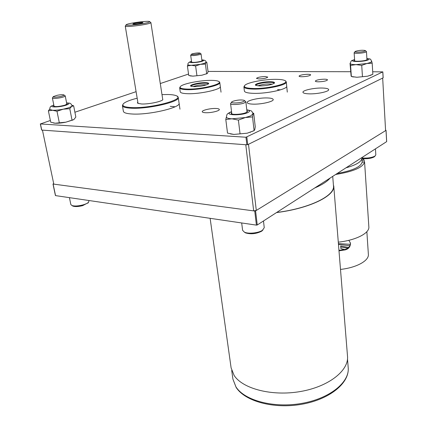 <?xml version="1.0" encoding="UTF-8"?>
<svg xmlns="http://www.w3.org/2000/svg" width="427" height="427" viewBox="0 0 427 427"><rect width="100%" height="100%" fill="white"/><g stroke="black" fill="none" stroke-linecap="round" stroke-linejoin="round"><path stroke-width="0.64" d="M349.841 245.771L338.472 244.393M340.757 246.993L347.834 248.199M344.509 249.523L340.906 248.599L340.661 245.984L348.64 247.484M340.495 269.421C356.62 267.676 369.115 260.678 368.373 254.343L366.857 231.664M335.654 174.483C353.407 171.563 363.051 167.395 364.578 161.966L362.149 162.175C360.794 166.92 352.494 170.683 337.25 173.453M338.995 250.857L345.352 249.859C348.742 248.84 350.455 246.609 350.498 243.182L348.854 240.321M364.578 161.966L368.885 227.388C368.875 233.574 355.333 240.342 338.291 242.173M350.455 242.888C350.279 246.23 348.56 248.391 345.299 249.363L338.958 250.377M364.268 161.993L364.135 160.024L361.915 157.851M362.075 160.205L364.135 160.024M338.408 243.62L350.343 244.324M246.939 111.073L247.548 111.5M231.669 112.589L231.162 113.336C231.002 115.039 242.045 114.489 246.091 112.579L247.564 111.308L246.897 110.716M246.79 109.792C252.143 110.999 251.412 110.315 253.046 113.822L250.702 115.898L245.37 117.542L231.936 118.818C228.504 118.626 226.678 118.055 226.449 117.115C226.999 113.619 226.764 114.399 229.993 112.285M252.864 113.038L253.707 113.288L253.014 114.142L252.528 116.923L245.37 117.542L238.389 120.078L231.936 118.818L225.792 119.469L226.358 117.083M253.547 130.913L247.222 133.197L233.873 134.425L230.436 133.923M225.792 119.469L227.522 133.101L233.873 134.425L247.222 133.197L254.102 130.641L254.786 129.616L255.245 126.766L253.707 113.288M238.389 120.078L240.065 133.875M252.528 116.923L254.102 130.641M231.226 113.507L231.717 112.947M366.937 59.262L367.375 59.497M354.629 60.148L354.18 60.607C353.892 61.766 364.044 61.221 366.734 59.919L367.423 59.348L366.916 58.974M371.693 61.387L370.625 62.433L366.921 63.506L356.075 64.621C352.505 64.605 350.567 64.263 350.252 63.591L350.247 63.527C350.813 61.317 351.554 60.25 352.478 60.335M371.714 61.44L372.184 63.196L366.921 63.506L361.728 65.374L356.075 64.621L350.583 65.411L350.033 63.313L351.122 76.086L352.211 76.679L356.919 77.266L351.522 76.513M372.013 74.704L367.706 76.182L356.919 77.266L367.706 76.182L372.846 74.303L372.184 63.196M361.728 65.374L362.443 76.534M350.583 65.411L351.346 76.465M354.25 60.751L354.65 60.437M355.622 51.261L355.195 51.486C353.54 52.548 362.454 52.217 364.866 51.117L365.25 50.509C362.518 50.023 359.304 50.274 355.622 51.261M365.389 50.626L366.457 51.576L365.816 52.083C363.308 53.242 353.86 53.791 354.132 52.772L355.061 51.635M374.778 156.335L374.137 156.922C371.378 158.358 367.652 158.929 362.961 158.636M362.096 157.974C367.433 158.374 371.714 157.744 374.938 156.095L375.819 154.894L375.456 148.847M272.357 84.178C268.012 83.628 263.39 84.098 258.5 85.592L257.908 85.859M215.929 108.479C210.628 108.196 201.747 110.294 202.249 111.73C202.393 112.285 203.492 112.611 205.547 112.717C210.858 113.027 219.862 110.892 219.313 109.472C219.163 108.906 218.037 108.575 215.929 108.479M322.107 88.031C313.994 87.813 302.433 90.337 302.94 92.259C303.165 93.193 305.278 93.726 309.281 93.855C317.426 94.127 329.249 91.533 328.673 89.638C328.416 88.672 326.228 88.133 322.107 88.031M324.392 79.176C319.316 79.363 316.284 80.009 315.302 81.114C315.409 81.541 316.439 81.77 318.377 81.813C323.485 81.626 326.532 80.981 327.52 79.876C327.402 79.443 326.361 79.209 324.392 79.176M307.798 74.287C302.93 74.485 300.01 75.104 299.044 76.134C299.146 76.513 300.085 76.716 301.868 76.743C306.762 76.545 309.698 75.931 310.669 74.896C310.562 74.511 309.607 74.309 307.798 74.287M265.231 76.529C260.401 76.737 257.476 77.367 256.462 78.408L258.954 78.958C263.806 78.749 266.747 78.125 267.766 77.079L265.231 76.529M267.345 97.948C259.184 97.628 246.576 100.494 247.212 102.576C247.43 103.467 249.309 103.985 252.848 104.135C261.041 104.519 273.921 101.567 273.2 99.523C272.96 98.6 271.006 98.077 267.345 97.948M285.535 81.029L286.293 81.941C287.446 84.914 266.453 89.505 253.094 89.088C247.297 88.928 244.233 88.192 243.902 86.884L244.393 91.052C244.724 92.392 247.788 93.161 253.579 93.342C266.918 93.817 287.862 89.184 286.704 86.126M219.099 81.749L219.798 82.528C221.101 85.309 199.478 90.092 187.053 89.665C182.414 89.537 179.954 88.939 179.666 87.882L180.242 91.848C180.536 92.937 182.996 93.55 187.629 93.7C200.039 94.186 221.618 89.355 220.305 86.494M177.274 96.347L178.24 97.457C180.445 101.663 148.196 109.2 131.244 108.202C125.751 107.935 122.811 107.097 122.421 105.693L123.398 111.372C123.798 112.824 126.739 113.705 132.226 114.009C149.146 115.119 181.294 107.476 179.073 103.115L179.078 103.174M50.365 120.478L40.442 123.947L245.968 137.232L382.784 71.885L372.691 71.763M40.442 123.947L41.734 130.075L246.87 144.801L245.968 137.232M246.838 137.094L247.735 144.662L383.115 77.837L382.784 71.885M350.62 71.72L208.029 71.432M188.542 74.047L160.285 83.548M136.096 91.672L74.896 112.237M280.608 89.809L277.534 89.665M213.799 90.204L213.153 90.188M175.081 106.777L170.229 106.328M247.735 144.662L246.87 144.801M276.691 212.465C309.74 208.328 335.152 195.614 333.482 185.862L332.713 176.378M210.127 218.325L231.108 367.882L234.145 375.477C242.717 388.783 272.036 396.507 300.427 391.522C328.859 386.654 348.992 370.497 347.509 356.166L333.738 185.852C335.425 195.662 309.778 208.461 276.504 212.582M231.108 367.882L231.06 367.578M57.133 95.301L53.327 96.582C53.236 97.372 55.499 97.367 60.111 96.571C63.196 95.872 64.413 95.301 63.772 94.858C62.534 94.548 60.319 94.698 57.133 95.301M63.975 94.997L65.224 95.878C65.155 96.433 63.612 97.036 60.602 97.703C55.974 98.546 53.236 98.648 52.388 98.007L53.22 96.737M88.192 202.729L82.651 205.638C78.472 206.673 75.243 206.839 72.953 206.129L72.302 205.745M70.839 204.522L71.901 205.51C74.463 206.305 78.082 206.118 82.769 204.955C85.56 204.17 87.492 203.268 88.56 202.249L88.997 200.525M66.772 103.74L67.274 103.964M53.925 105.565L53.519 106.109C55.361 106.958 59.198 106.633 65.032 105.127L67.295 103.798L66.713 103.446M66.596 102.848C70.113 103.451 70.241 102.347 72.078 105.677L71.576 106.462L68.448 107.86L63.249 109.184C59.022 109.995 55.441 110.353 52.505 110.257L49.735 109.445C50.135 105.72 50.551 106.75 53.802 104.967M71.971 105.293L73.647 105.811L71.576 106.462L69.777 108.698L63.249 109.184L56.994 111.255L52.505 110.257L48.379 110.839L49.687 109.131M73.764 119.565L65.838 122.181C61.643 123.013 58.077 123.36 55.152 123.222L53.524 123.008M48.379 110.839L50.717 122.175L55.152 123.222L65.838 122.181L72.969 119.939L74.09 119.336L75.83 117.041L73.647 105.811M56.994 111.255L59.31 122.709M69.777 108.698L72.014 120.099M53.599 106.238L53.983 105.864M253.318 88.485C268.535 88.965 291.283 83.11 284.873 80.543C283.32 79.79 280.432 79.39 276.21 79.337C265.023 79.144 248.012 82.304 244.965 85.203C243.096 87.129 245.883 88.224 253.318 88.485M259.664 85.95L255.869 85.405C252.955 84.172 263.299 81.552 270.232 81.728C273.798 81.819 275.137 82.331 274.262 83.26C271.278 84.882 266.411 85.784 259.664 85.95M274.134 83.356L274.139 83.26C273.979 82.678 272.602 82.358 270.024 82.31C264.324 82.176 255.554 84.082 255.981 85.379L256.003 85.469M243.902 86.884L244.441 85.811M149.712 21.676L150.896 22.583L150.635 22.887C148.404 24.569 124.833 27.563 125.26 26.111L126.114 24.894M138.028 103.361L125.965 30.386M126.435 24.59L126.248 24.707C123.36 26.453 147.101 23.64 149.466 21.953L149.493 21.51C147.689 20.624 128.762 23.149 126.435 24.59M142.848 22.711C141.897 23.373 132.738 24.531 132.888 23.971L133.016 23.837C134.051 23.17 143.093 22.033 142.96 22.588L142.848 22.711M187.282 89.094C201.298 89.574 224.677 83.628 218.491 81.317C217.236 80.73 214.936 80.415 211.578 80.367C201.037 80.148 183.322 83.548 180.562 86.377C179.046 87.978 181.288 88.885 187.282 89.094M194.007 86.681L190.986 86.254C188.184 85.138 198.833 82.47 205.227 82.651C208.109 82.726 209.193 83.148 208.483 83.916C205.467 85.555 200.642 86.473 194.007 86.681M208.328 83.975C208.189 83.5 207.084 83.244 205.008 83.201C199.708 83.062 190.65 85.048 191.136 86.27M179.666 87.882L180.13 86.921M53.807 184.138L253.681 210.89L245.781 144.721L42.438 130.123L53.807 184.138M256.301 210.447L248.493 144.289L382.672 78.056L385.586 130.635L256.301 210.447L253.681 210.89M192.353 53.818L191.467 54.202C192.241 54.827 194.813 54.661 199.169 53.711L199.991 53.076C198.149 52.788 195.603 53.033 192.353 53.818M200.092 53.156L201.048 53.919L199.937 54.539C195.427 55.579 192.342 55.83 190.677 55.291L191.397 54.293M206.492 84.877C202.601 84.525 198.416 85.005 193.933 86.323L193.148 86.649M232.848 101.295L231.904 101.802C229.539 103.457 239.531 103.307 243.31 101.615C244.532 101.087 244.788 100.644 244.095 100.292C240.956 99.63 237.204 99.961 232.848 101.295M244.436 100.553L245.845 101.727L244.463 102.859C240.679 104.572 230.399 105.127 230.559 103.628L231.647 102.122M262.968 229.913L261.591 231.237C256.232 233.884 250.873 234.439 245.52 232.891L244.372 232.139M241.682 222.963L242.605 230.313L244.42 232.16C248.3 234.103 258.543 233.051 262.434 230.302L264.249 227.692L263.475 220.972M137.179 98.221C130.235 99.95 125.709 101.722 123.595 103.542C121.433 105.805 124.07 107.15 131.511 107.577C150.977 108.698 186.199 99.144 176.372 95.765C174.744 95.04 171.99 94.623 168.115 94.516L161.988 94.607M162.57 98.413L162.81 99.763C160.926 101.797 148.292 104.321 141.593 103.98L137.894 103.345L137.398 102.8L137.809 102.032M137.974 103.056L138.065 103.425M122.421 105.693L122.992 104.284M162.756 99.811L162.73 99.438M201.939 60.559L202.302 60.703M191.563 61.675L191.205 62.043C192.999 62.668 196.319 62.411 201.16 61.264L202.35 60.565L201.907 60.314M201.848 59.903C204.714 59.993 206.134 60.789 206.113 62.283L204.202 63.42L200.428 64.344L191.397 65.299C189.278 65.294 188.158 65.091 188.035 64.68C187.538 63.495 188.488 62.422 190.89 61.456M207.143 73.583L201.896 75.221L206.946 73.641L207.458 73.3L208.066 71.704L206.823 62.283L206.027 62.513L205.403 64.077L200.428 64.344L195.609 65.945L191.397 65.299L187.405 65.971L187.971 64.637M187.405 65.971L188.745 75.472L192.908 76.15L201.896 75.221L192.908 76.15L189.887 75.771M195.609 65.945L196.922 75.52M205.403 64.077L206.673 73.615M191.285 62.155L191.595 61.926M53.695 183.615L53.108 184.042L254.743 211.034L255.581 210.89L386.013 130.368L385.56 130.214M53.108 184.042L55.547 195.609L256.419 225.125L254.743 211.034M255.581 210.89L257.251 224.981L386.638 141.641L386.013 130.368M257.251 224.981L256.419 225.125M362.203 162.169L361.925 157.99C361.813 161.609 356.502 164.886 345.998 167.822M345.299 249.363L345.352 249.859M246.806 109.92C250.057 110.428 250.355 111.335 247.703 112.648C240.481 115.979 223.006 115.189 231.151 111.965L231.573 111.794M366.884 58.483C369.158 58.739 369.579 59.214 368.154 59.908C363.751 61.974 348.299 62.07 353.524 60.031L354.597 59.657M330.135 178.038C327.312 181.486 322.139 184.816 314.619 188.029M235.966 386.91C244.516 400.462 273.579 408.388 301.67 403.419C329.804 398.567 349.702 382.229 348.202 367.652C349.628 383.168 329.564 399.426 301.761 404.273C273.931 409.189 245.071 401.455 236.126 387.385L232.923 379.171L235.966 386.91M232.88 378.861L231.701 370.471M66.607 102.918C69.814 103.147 69.654 103.9 66.132 105.175C58.825 107.636 46.991 107.471 53.818 105.037M201.854 59.945C204.133 60.09 204.245 60.522 202.206 61.253C196.916 63.036 185.548 63.105 191.408 61.344L191.509 61.307M361.925 157.99L361.888 157.584M250.169 132.386L250.452 132.226M230.623 112.013L231.557 111.666M353.22 77.004L352.211 76.679M370.471 75.43L371.042 75.125M353.044 60.09L354.591 59.593M366.884 58.419C370.796 59.364 370.118 58.104 371.72 61.499M354.132 52.772L354.688 60.981M366.457 51.576L366.969 59.807M374.346 156.773L375.173 155.924M40.319 123.905L41.611 130.032M382.832 71.843L383.158 77.794M348.202 367.652L347.498 358.963M72.953 206.129L71.901 205.51M52.388 98.007L54.106 106.462M69.436 197.653L70.85 204.581M65.224 95.899L66.89 104.337M87.823 203.215L88.56 202.249M72.558 120.2L72.969 119.939M287.291 92.12L286.293 81.941M125.26 26.111L126.072 31.022M150.896 22.594L162.778 99.737M221.026 92.173L219.798 82.528M190.677 55.291L191.648 62.294M201.048 53.919L201.987 60.933M245.52 232.891L244.42 232.16M230.559 103.628L231.834 113.929M245.845 101.727L247.052 112.061M262.066 230.895L262.963 229.918M179.964 109.184L178.246 97.511M190.912 76.033L190.437 75.889M206.406 73.972L206.946 73.641M191.189 61.36L191.504 61.269M52.985 183.984L55.425 195.55M386.056 130.315L386.681 141.583"/></g></svg>
